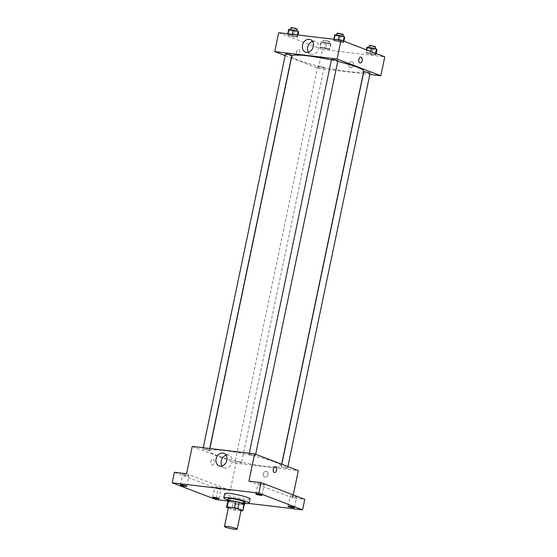 <?xml version="1.0" encoding="UTF-8"?>
<svg xmlns="http://www.w3.org/2000/svg" width="557" height="557" viewBox="0 0 557 557"><rect width="100%" height="100%" fill="white"/><g stroke="black" fill="none" stroke-linecap="round" stroke-linejoin="round"><path stroke-width="0.42" stroke-dasharray="2.79 2.09" d="M241.111 510.247A6.482 0.773 11.8 0 1 234.608 509.676A6.482 0.773 11.8 0 1 228.419 507.594M228.342 507.949L231.691 509.23A8.369 0.996 11.8 0 0 235.068 510.003L241.014 510.706M235.068 510.003L236.384 503.702L243.674 504.565L242.358 510.866M244.245 504.391A8.369 0.996 11.8 0 1 243.674 504.565M236.384 503.702A8.369 0.996 11.8 0 1 233.007 502.929L231.691 509.23M226.581 507.274L227.897 500.973L233.007 502.929M227.841 501.161A8.64 1.03 -168.2 0 0 240.937 504.482A8.64 1.03 -168.2 0 0 244.217 504.586M244.983 502.289A8.64 1.03 11.8 0 1 241.376 502.379A8.64 1.03 11.8 0 1 232.52 500.625A8.64 1.03 11.8 0 1 228.057 498.752M244.746 503.417A12.964 1.546 11.8 0 1 227.827 499.88M250.086 498.975A12.964 1.546 11.8 0 1 237.08 497.833A12.964 1.546 11.8 0 1 224.708 493.669M227.625 500.931L248.805 503.444M174.418 472.301L218.135 489.039L215.942 499.538M218.135 489.039L230.264 490.48L235.966 463.18L298.343 470.595M293.26 494.929L292.641 497.895L304.77 499.337M268.001 474.522A2.973 2.374 -69.1 0 0 266.685 471.459A2.973 2.374 -69.1 0 0 263.405 473.387A2.973 2.374 -69.1 0 0 264.561 477.015A2.973 2.374 -69.1 0 0 268.001 474.522A2.973 2.374 -69.1 0 0 266.685 471.459A2.973 2.374 -69.1 0 0 263.405 473.387A2.973 2.374 -69.1 0 0 264.554 477.008A2.973 2.374 -69.1 0 0 268.001 474.522M295.224 497.171A3.245 0.383 -168.2 0 0 296.575 497.136A3.245 0.383 -168.2 0 0 294.904 496.433A3.245 0.383 -168.2 0 0 291.583 495.779A3.245 0.383 -168.2 0 0 290.232 495.814A3.245 0.383 -168.2 0 0 291.903 496.51A3.245 0.383 -168.2 0 0 295.224 497.171M262.967 484.82A3.245 0.383 -168.2 0 0 264.317 484.785A3.245 0.383 -168.2 0 0 262.646 484.089A3.245 0.383 -168.2 0 0 259.325 483.427A3.245 0.383 -168.2 0 0 257.975 483.462A3.245 0.383 -168.2 0 0 259.646 484.165A3.245 0.383 -168.2 0 0 262.967 484.82M292.641 497.895L248.916 481.157M187.598 475.866A3.245 0.383 -168.2 0 0 188.948 475.831A3.245 0.383 -168.2 0 0 187.277 475.128A3.245 0.383 -168.2 0 0 183.956 474.467A3.245 0.383 -168.2 0 0 182.605 474.501A3.245 0.383 -168.2 0 0 184.276 475.205A3.245 0.383 -168.2 0 0 187.598 475.866M219.855 488.211A3.245 0.383 -168.2 0 0 221.206 488.176A3.245 0.383 -168.2 0 0 219.535 487.479A3.245 0.383 -168.2 0 0 216.213 486.818A3.245 0.383 -168.2 0 0 214.863 486.853A3.245 0.383 -168.2 0 0 216.534 487.556A3.245 0.383 -168.2 0 0 219.855 488.211M186.546 473.742L230.264 490.48M274.747 462.018A36.734 4.372 11.8 0 1 281.257 466.028A36.734 4.372 11.8 0 1 244.405 462.797A36.734 4.372 11.8 0 1 209.335 451.003A36.734 4.372 11.8 0 1 234.894 452.103A36.734 4.372 11.8 0 1 274.747 462.018M192.249 446.442L235.966 463.18M208.757 449.917A3.245 0.383 11.8 0 1 209.328 450.272A3.245 0.383 11.8 0 1 206.076 449.986A3.245 0.383 11.8 0 1 202.985 448.942A3.245 0.383 11.8 0 1 205.241 449.039A3.245 0.383 11.8 0 1 208.757 449.917M287.029 467.734A3.245 0.383 11.8 0 1 287.607 468.089A3.245 0.383 11.8 0 1 284.355 467.803A3.245 0.383 11.8 0 1 281.257 466.766A3.245 0.383 11.8 0 1 283.513 466.863A3.245 0.383 11.8 0 1 287.029 467.734M241.014 462.268A3.245 0.383 11.8 0 1 241.585 462.616A3.245 0.383 11.8 0 1 238.333 462.331A3.245 0.383 11.8 0 1 235.242 461.293A3.245 0.383 11.8 0 1 237.498 461.391A3.245 0.383 11.8 0 1 241.014 462.268M249.578 454.77A3.245 0.383 -168.2 0 0 253.094 455.64A3.245 0.383 -168.2 0 0 255.35 455.737A3.245 0.383 -168.2 0 0 252.251 454.7A3.245 0.383 -168.2 0 0 249 454.415A3.245 0.383 -168.2 0 0 249.578 454.77M211.966 465.046A2.973 1.755 96.8 0 0 212.224 465.109A2.973 1.755 96.8 0 0 214.313 462.366A2.973 1.755 96.8 0 0 212.92 459.212A2.973 1.755 96.8 0 0 210.859 461.739A2.973 1.755 96.8 0 0 211.966 465.046A2.973 1.755 96.8 0 0 212.224 465.109A2.973 1.755 96.8 0 0 214.313 462.366A2.973 1.755 96.8 0 0 212.927 459.212A2.973 1.755 96.8 0 0 210.866 461.739A2.973 1.755 96.8 0 0 211.973 465.046M274.594 472.524L274.594 472.524A2.973 1.755 -83.2 0 1 273.202 469.37A2.973 1.755 -83.2 0 1 275.297 466.627L275.297 466.627M226.114 455.215A6.726 5.375 110.9 0 1 229.052 455.299A6.726 5.375 110.9 0 1 232.039 462.226A6.726 5.375 110.9 0 1 224.241 467.866A6.726 5.375 110.9 0 1 221.992 465.972M363.742 71.185A36.734 4.372 11.8 0 1 326.889 67.954A36.734 4.372 11.8 0 1 291.826 56.16M331.401 59.982A36.734 4.372 11.8 0 1 337.723 61.43M331.492 59.571A3.245 0.383 -168.2 0 0 332.063 59.926A3.245 0.383 -168.2 0 0 335.579 60.804A3.245 0.383 -168.2 0 0 337.834 60.901M323.499 67.425A3.245 0.383 11.8 0 1 324.077 67.78A3.245 0.383 11.8 0 1 320.825 67.494A3.245 0.383 11.8 0 1 317.727 66.45A3.245 0.383 11.8 0 1 319.983 66.548A3.245 0.383 11.8 0 1 323.499 67.425M370.092 73.246A3.245 0.383 11.8 0 1 366.84 72.96A3.245 0.383 11.8 0 1 363.749 71.923M291.819 55.428A3.245 0.383 11.8 0 1 288.568 55.143A3.245 0.383 11.8 0 1 285.469 54.106M291.443 57.998L318.458 68.337L363.227 73.656M363.38 73.677L369.841 74.443M285.163 55.589L291.29 57.935M278.681 32.696L322.406 49.434L318.458 68.337M322.406 49.434L384.783 56.849M353.563 64.974A2.973 2.374 -69.1 0 0 352.24 61.918A2.973 2.374 -69.1 0 0 348.961 63.846A2.973 2.374 -69.1 0 0 350.116 67.467A2.973 2.374 -69.1 0 0 353.563 64.974A2.973 2.374 -69.1 0 0 352.24 61.918A2.973 2.374 -69.1 0 0 348.961 63.846A2.973 2.374 -69.1 0 0 350.116 67.467A2.973 2.374 -69.1 0 0 353.563 64.974M287.607 34.548L288.094 35.328L293.073 36.644L297.577 37.18L297.097 36.4L292.112 35.084L287.607 34.548L288.094 35.328L297.577 37.18L297.097 36.4L292.112 35.084L287.607 34.548L287.774 33.775M365.886 52.372L366.367 53.145L371.352 54.461L375.85 54.997L375.369 54.217L370.384 52.901L365.886 52.372L366.367 53.145L375.85 54.997L375.369 54.217L370.384 52.901L365.886 52.372L366.415 49.817M319.864 46.899L320.352 47.679L329.835 49.524L329.354 48.744L324.369 47.436L319.864 46.899L320.352 47.679L329.835 49.524L329.354 48.744L319.864 46.899L320.964 41.65L321.445 42.429L330.928 44.275L330.447 43.495L320.964 41.65M333.629 40.02L334.109 40.8L343.592 42.645L343.112 41.866L338.127 40.557L333.629 40.02L334.109 40.8L343.592 42.645L343.112 41.866L333.629 40.02L333.789 39.248M297.529 55.505A2.973 1.755 96.8 0 0 297.779 55.568A2.973 1.755 96.8 0 0 299.868 52.824A2.973 1.755 96.8 0 0 298.482 49.664A2.973 1.755 96.8 0 0 296.421 52.191A2.973 1.755 96.8 0 0 297.529 55.505A2.973 1.755 96.8 0 0 297.779 55.568A2.973 1.755 96.8 0 0 299.875 52.824A2.973 1.755 96.8 0 0 298.482 49.664A2.973 1.755 96.8 0 0 296.421 52.191A2.973 1.755 96.8 0 0 297.529 55.505M360.156 62.983L360.149 62.983A2.973 1.755 -83.2 0 1 358.764 59.822A2.973 1.755 -83.2 0 1 360.852 57.079L360.852 57.079M312.547 41.469A6.726 5.375 110.9 0 1 315.492 41.559A6.726 5.375 110.9 0 1 318.479 48.48A6.726 5.375 110.9 0 1 310.681 54.126A6.726 5.375 110.9 0 1 308.432 52.226M334.722 34.771L335.21 35.551L344.692 37.396M342.304 36.393A3.245 0.383 11.8 0 1 342.882 36.748A3.245 0.383 11.8 0 1 339.631 36.463A3.245 0.383 11.8 0 1 336.532 35.418A3.245 0.383 11.8 0 1 338.788 35.516A3.245 0.383 11.8 0 1 342.304 36.393M335.21 35.551L334.109 40.8M340.188 36.859L339.095 42.109M343.899 41.197L343.592 42.645M343.3 40.967L343.112 41.866M338.294 39.784L338.127 40.557M343.321 34.645A3.245 0.383 11.8 0 1 340.069 34.36A3.245 0.383 11.8 0 1 336.971 33.323M288.707 29.298L289.187 30.078L298.67 31.93M296.289 30.92A3.245 0.383 11.8 0 1 296.86 31.276A3.245 0.383 11.8 0 1 293.609 30.99A3.245 0.383 11.8 0 1 290.517 29.953A3.245 0.383 11.8 0 1 292.773 30.05A3.245 0.383 11.8 0 1 296.289 30.92M289.187 30.078L288.094 35.328M294.173 31.394L293.073 36.644M298.03 34.994L297.577 37.18M297.403 34.924L297.097 36.4M292.272 34.311L292.112 35.084M297.299 29.173A3.245 0.383 11.8 0 1 294.047 28.887A3.245 0.383 11.8 0 1 290.956 27.85M366.979 47.115L367.467 47.895L372.445 49.211L376.95 49.747M374.562 48.738A3.245 0.383 11.8 0 1 375.139 49.093A3.245 0.383 11.8 0 1 371.888 48.807A3.245 0.383 11.8 0 1 368.79 47.77A3.245 0.383 11.8 0 1 371.046 47.867A3.245 0.383 11.8 0 1 374.562 48.738M367.467 47.895L366.367 53.145M372.445 49.211L371.352 54.461M376.156 53.549L375.85 54.997M375.557 53.319L375.369 54.217M370.69 51.453L370.384 52.901M375.578 46.997A3.245 0.383 11.8 0 1 372.327 46.711A3.245 0.383 11.8 0 1 369.228 45.667M328.546 43.272A3.245 0.383 11.8 0 1 329.117 43.627A3.245 0.383 11.8 0 1 325.866 43.342A3.245 0.383 11.8 0 1 322.775 42.297A3.245 0.383 11.8 0 1 325.03 42.395A3.245 0.383 11.8 0 1 328.546 43.272M321.445 42.429L320.352 47.679M326.43 43.738L325.33 48.988M330.928 44.275L329.835 49.524M330.447 43.495L329.354 48.744M325.462 42.186L324.369 47.436M328.985 41.169A3.245 0.383 11.8 0 1 329.556 41.524A3.245 0.383 11.8 0 1 326.305 41.239A3.245 0.383 11.8 0 1 323.213 40.201A3.245 0.383 11.8 0 1 325.469 40.299A3.245 0.383 11.8 0 1 328.985 41.169M219.012 498.682L221.206 488.176M212.67 497.352L214.863 486.853M294.381 507.636L296.575 497.136M288.039 506.313L290.232 495.814M262.124 495.291L264.317 484.785M255.781 493.962L257.975 483.462M186.755 486.331L188.948 475.831M180.412 485.008L182.605 474.501M229.052 455.299L223.865 453.314M224.241 467.866L219.054 465.882M209.85 448.531L209.335 451.003M281.64 464.197L281.257 466.028M255.35 455.737L255.656 454.254M249 454.415L249.251 453.217M317.727 66.45L235.242 461.293M324.077 67.78L241.585 462.616M281.786 464.253L281.257 466.766M287.92 466.599L287.607 468.089M203.235 447.744L202.985 448.942M209.697 448.517L209.328 450.272M315.492 41.559L310.298 39.575M310.681 54.126L305.487 52.135M336.623 34.994L336.532 35.418M342.973 36.296L342.882 36.748M290.608 29.528L290.517 29.953M296.958 30.823L296.86 31.276M368.88 47.345L368.79 47.77M375.23 48.64L375.139 49.093M323.213 40.201L322.775 42.297M329.556 41.524L329.117 43.627"/><path stroke-width="0.84" d="M236.015 528.44A6.482 0.773 11.8 0 1 237.164 529.15A6.482 0.773 11.8 0 1 230.661 528.579A6.482 0.773 11.8 0 1 224.471 526.497A6.482 0.773 11.8 0 1 228.983 526.692A6.482 0.773 11.8 0 1 236.015 528.44M224.471 526.497L228.419 507.594A6.482 0.773 11.8 0 1 232.93 507.789A6.482 0.773 11.8 0 1 239.963 509.537A6.482 0.773 11.8 0 1 241.111 510.247L237.164 529.15M227.897 500.973A8.369 0.996 11.8 0 1 227.89 500.91A8.369 0.996 11.8 0 1 228.488 500.68L235.778 501.544L234.462 507.845L227.172 506.974A8.369 0.996 11.8 0 0 226.574 507.211A8.369 0.996 11.8 0 0 226.581 507.274L228.342 507.949M241.014 510.706L242.358 510.866A8.369 0.996 11.8 0 0 242.956 510.637A8.369 0.996 11.8 0 0 242.949 510.567L237.839 508.611A8.369 0.996 11.8 0 0 234.462 507.845M242.949 510.567L244.265 504.273L239.155 502.31L237.839 508.611M235.778 501.544A8.369 0.996 11.8 0 1 239.155 502.31M244.217 504.586A8.64 1.03 -168.2 0 0 244.544 504.391A8.64 1.03 -168.2 0 0 236.293 501.613A8.64 1.03 -168.2 0 0 227.618 500.854A8.64 1.03 -168.2 0 0 227.841 501.161M227.618 500.854L228.057 498.752A8.64 1.03 11.8 0 1 234.072 499.009A8.64 1.03 11.8 0 1 243.451 501.342A8.64 1.03 11.8 0 1 244.983 502.289L244.544 504.391M228.488 500.68L227.172 506.974M227.827 499.88A12.964 1.546 11.8 0 1 223.83 497.867A12.964 1.546 11.8 0 1 232.847 498.257A12.964 1.546 11.8 0 1 246.918 501.76A12.964 1.546 11.8 0 1 249.209 503.173A12.964 1.546 11.8 0 1 244.746 503.417M223.83 497.867L224.708 493.669A12.964 1.546 11.8 0 1 233.724 494.059A12.964 1.546 11.8 0 1 247.795 497.554A12.964 1.546 11.8 0 1 250.086 498.975L249.209 503.173M181.763 484.973A3.245 0.383 11.8 0 1 185.084 485.627A3.245 0.383 11.8 0 1 186.755 486.331A3.245 0.383 11.8 0 1 183.504 486.045A3.245 0.383 11.8 0 1 180.412 485.008A3.245 0.383 11.8 0 1 181.763 484.973M257.132 493.927A3.245 0.383 11.8 0 1 260.453 494.588A3.245 0.383 11.8 0 1 262.124 495.291A3.245 0.383 11.8 0 1 258.873 495.006A3.245 0.383 11.8 0 1 255.781 493.962A3.245 0.383 11.8 0 1 257.132 493.927M289.389 506.278A3.245 0.383 11.8 0 1 292.71 506.94A3.245 0.383 11.8 0 1 294.381 507.636A3.245 0.383 11.8 0 1 291.13 507.35A3.245 0.383 11.8 0 1 288.039 506.313A3.245 0.383 11.8 0 1 289.389 506.278M214.02 497.317A3.245 0.383 11.8 0 1 217.341 497.979A3.245 0.383 11.8 0 1 219.012 498.682A3.245 0.383 11.8 0 1 215.761 498.397A3.245 0.383 11.8 0 1 212.67 497.352A3.245 0.383 11.8 0 1 214.02 497.317M248.805 503.444L302.576 509.836L258.852 493.098L172.217 482.801L215.942 499.538L227.625 500.931M293.26 494.929L298.343 470.595L254.619 453.858L248.916 481.157L261.045 482.599L304.77 499.337L302.576 509.836M261.045 482.599L258.852 493.098M254.619 453.858L192.249 446.442L186.546 473.742L174.418 472.301L172.217 482.801M226.852 460.242A6.726 5.375 110.9 0 1 219.054 465.882A6.726 5.375 110.9 0 1 216.443 457.68A6.726 5.375 110.9 0 1 223.865 453.314A6.726 5.375 110.9 0 1 226.852 460.242M275.297 466.627A2.973 1.755 -83.2 0 1 275.548 466.689A2.973 1.755 -83.2 0 1 276.655 469.997A2.973 1.755 -83.2 0 1 274.594 472.524A2.973 1.755 -83.2 0 1 273.209 469.37A2.973 1.755 -83.2 0 1 275.297 466.627A2.973 1.755 -83.2 0 1 275.548 466.689A2.973 1.755 -83.2 0 1 276.655 469.997A2.973 1.755 -83.2 0 1 274.594 472.524M221.992 465.972A6.726 5.375 110.9 0 1 226.114 455.215M337.723 61.43A36.734 4.372 11.8 0 1 357.239 67.174A36.734 4.372 11.8 0 1 363.742 71.185L281.64 464.197M209.85 448.531L291.826 56.16A36.734 4.372 11.8 0 1 331.401 59.982M255.656 454.254L337.834 60.901A3.245 0.383 -168.2 0 0 334.743 59.857A3.245 0.383 -168.2 0 0 331.492 59.571L249.251 453.217M281.786 464.253L363.749 71.923A3.245 0.383 11.8 0 1 366.005 72.02A3.245 0.383 11.8 0 1 369.521 72.89A3.245 0.383 11.8 0 1 370.092 73.246L287.92 466.599M203.235 447.744L285.469 54.106A3.245 0.383 11.8 0 1 287.725 54.203A3.245 0.383 11.8 0 1 291.241 55.073A3.245 0.383 11.8 0 1 291.819 55.428L209.697 448.517M369.841 74.443L380.828 75.752L337.11 59.014L274.733 51.599L285.163 55.589M274.733 51.599L278.681 32.696L341.058 40.111L384.783 56.849L380.828 75.752M341.058 40.111L337.11 59.014M313.292 46.496A6.726 5.375 110.9 0 1 305.487 52.135A6.726 5.375 110.9 0 1 302.876 43.933A6.726 5.375 110.9 0 1 310.298 39.575A6.726 5.375 110.9 0 1 313.292 46.496M360.852 57.079A2.973 1.755 -83.2 0 1 361.11 57.141A2.973 1.755 -83.2 0 1 362.217 60.455A2.973 1.755 -83.2 0 1 360.156 62.983A2.973 1.755 -83.2 0 1 358.764 59.822A2.973 1.755 -83.2 0 1 360.852 57.079A2.973 1.755 -83.2 0 1 361.11 57.141A2.973 1.755 -83.2 0 1 362.21 60.455A2.973 1.755 -83.2 0 1 360.149 62.983M308.432 52.226A6.726 5.375 110.9 0 1 312.547 41.469M343.899 41.197L344.692 37.396L344.212 36.616L339.227 35.307L334.722 34.771L333.789 39.248M344.212 36.616L343.3 40.967M339.227 35.307L338.294 39.784M336.623 34.994L336.971 33.323A3.245 0.383 11.8 0 1 339.227 33.42A3.245 0.383 11.8 0 1 342.743 34.29A3.245 0.383 11.8 0 1 343.321 34.645L342.973 36.296M298.03 34.994L298.67 31.93L298.19 31.15L288.707 29.298L287.774 33.775M298.19 31.15L297.403 34.924M293.205 29.834L292.272 34.311M290.608 29.528L290.956 27.85A3.245 0.383 11.8 0 1 293.212 27.947A3.245 0.383 11.8 0 1 296.728 28.825A3.245 0.383 11.8 0 1 297.299 29.173L296.958 30.823M376.156 53.549L376.95 49.747L376.469 48.967L366.979 47.115L366.415 49.817M376.469 48.967L375.557 53.319M371.484 47.651L370.69 51.453M368.88 47.345L369.228 45.667A3.245 0.383 11.8 0 1 371.484 45.765A3.245 0.383 11.8 0 1 375 46.642A3.245 0.383 11.8 0 1 375.578 46.997L375.23 48.64M227.89 500.91L226.574 507.211M244.272 504.336L242.956 510.637"/></g></svg>
